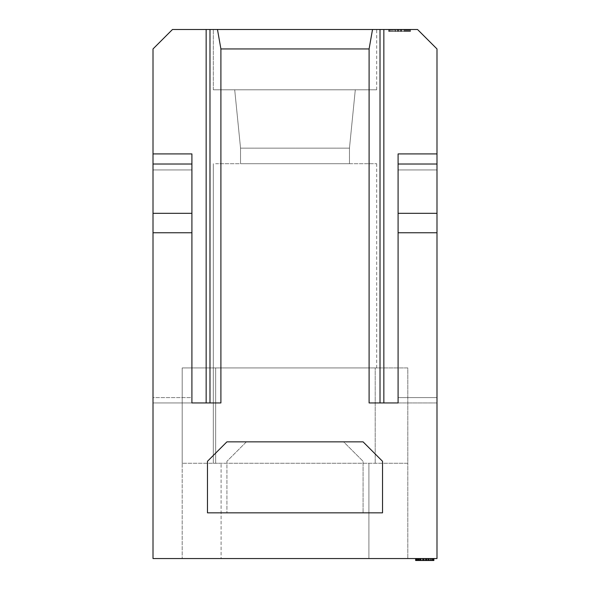 <?xml version="1.0" encoding="UTF-8"?>
<svg xmlns="http://www.w3.org/2000/svg" width="590" height="590" viewBox="0 0 590 590"><rect width="100%" height="100%" fill="white"/><g stroke="black" fill="none" stroke-linecap="round" stroke-linejoin="round"><path stroke-width="0.44" stroke-dasharray="2.95 2.21" d="M206.153 29.5L206.153 402.948L209.981 402.948L153.009 402.948L153.009 397.601L153.009 402.948L220.903 402.948L209.981 402.948L209.981 29.5L172.464 29.5L153.009 48.948L153.009 402.948L153.009 153.916L153.009 169.957L153.009 153.916L153.009 164.02L191.912 164.02L191.912 213.307L153.009 213.307L153.009 164.02M209.981 29.5L417.536 29.5L436.991 48.948L436.991 558.553L153.009 558.553L153.009 213.307M215.66 29.5L376.693 29.5L215.66 29.5M395.934 29.5L388.64 29.5L395.934 29.5L395.934 31.447L392.284 31.447L395.934 31.447L395.934 29.5M388.64 29.5L410.522 29.5L388.64 29.5L410.522 29.5L388.64 29.5L388.64 31.447L410.522 31.447L388.64 31.447L410.522 31.447L388.64 31.447L388.64 29.5L388.64 31.447M408.7 29.5L392.284 29.5L408.7 29.5L408.7 31.447L392.284 31.447L409.91 31.447L408.7 31.447L408.7 29.5L408.7 31.447M213.307 89.798L213.307 29.5L213.307 89.798L376.693 89.798L213.307 89.798L376.693 89.798L213.307 89.798L376.693 89.798L213.307 89.798L213.307 29.5M355.298 89.798L234.702 89.798L355.298 89.798L234.702 89.798L355.298 89.798L234.702 89.798L355.298 89.798L349.464 148.149L240.543 148.149L234.702 89.798L240.536 148.149L349.457 148.149L355.298 89.798L349.464 148.149L240.543 148.149L234.702 89.798M349.464 163.71L349.464 148.149L349.464 163.71L240.536 163.71L349.464 163.71L240.536 163.71L240.536 148.149L349.457 148.149L349.464 163.71L240.536 163.71L349.464 163.71L240.536 163.71L240.536 148.149L240.536 163.71M215.66 163.71L376.693 163.71L215.66 163.71M213.307 163.71L213.307 463.246L407.815 463.246L407.815 367.939L375.196 367.939L375.196 463.246L375.196 367.939L407.815 367.939L407.815 558.553L407.815 463.246L182.185 463.246L221.088 463.246L182.185 463.246L215.66 463.246L182.185 463.246L215.66 463.246L215.66 367.939L376.693 367.939L215.66 367.939L215.66 463.246L213.307 463.246L213.307 163.71L213.307 463.246M182.185 367.939L376.693 367.939L215.66 367.939L215.66 463.246L215.66 367.939L182.185 367.939L182.185 558.553L182.185 367.939L215.66 367.939L182.185 367.939L182.185 463.246L182.185 367.939M221.088 558.553L368.912 558.553L182.185 558.553L221.088 558.553L221.088 463.246L221.088 558.553M368.912 558.553L407.815 558.553L368.912 558.553L368.912 463.246L368.912 558.553M427.802 558.553L433.879 558.553L427.802 558.553L427.802 560.5L430.84 560.5L427.802 560.5L427.802 558.553M433.879 560.5L433.879 558.553L415.64 558.553L433.879 558.553L415.64 558.553L433.879 558.553L433.879 560.5L415.64 560.5L433.879 560.5L433.879 558.553L433.879 560.5L415.64 560.5L433.37 560.5L430.84 560.5L430.84 558.553L428.812 558.553L430.84 558.553L430.84 560.5L430.84 558.553L430.84 560.5L415.64 560.5L415.64 558.553M417.16 558.553L428.812 558.553L417.16 558.553L417.16 560.5L417.16 558.553M398.088 232.755L436.991 232.755L398.088 232.755L398.088 153.916L398.088 402.948L398.088 232.755L436.991 232.755M380.019 29.5L380.019 402.948L436.991 402.948L436.991 153.916L436.991 402.948L369.097 402.948L369.097 48.948L220.903 48.948L217.474 29.5M209.981 402.948L220.903 402.948L220.903 48.948M191.912 402.948L191.912 397.601L191.912 402.948L153.009 402.948L191.912 402.948L191.912 232.755L153.009 232.755M343.623 441.851L246.377 441.851L226.921 461.299L246.377 441.851L343.623 441.851L363.079 461.299L363.079 512.843L363.079 461.299L343.623 441.851M363.079 512.843L226.921 512.843L226.921 461.299L226.921 512.843L363.079 512.843M398.088 213.307L436.991 213.307M380.019 402.948L383.847 402.948L383.847 29.5M398.088 402.948L398.088 153.916L436.991 153.916M382.526 512.843L382.526 461.299L363.079 441.851L226.921 441.851L207.474 461.299L207.474 512.843L382.526 512.843M153.009 153.916L191.912 153.916L191.912 397.601L153.009 397.601L153.009 169.957L153.009 397.601L191.912 397.601L191.912 164.02M191.912 232.755L191.912 213.307M372.526 29.5L369.097 48.948M419.697 558.553L419.697 560.5L419.697 558.553M418.679 558.553L418.679 560.5L418.679 558.553M421.216 558.553L421.216 560.5L421.216 558.553M423.745 558.553L423.745 560.5L423.745 558.553M425.774 558.553L425.774 560.5L425.774 558.553M428.303 558.553L428.303 560.5L428.303 558.553M429.822 558.553L429.822 560.5L429.822 558.553M433.37 558.553L433.37 560.5L433.37 558.553M432.861 558.553L432.861 560.5L432.861 558.553M430.84 558.553L430.84 560.5L430.84 558.553M428.812 558.553L428.812 560.5M425.265 558.553L425.265 560.5L425.265 558.553M423.237 558.553L423.237 560.5L423.237 558.553M420.198 558.553L420.198 560.5M418.177 558.553L418.177 560.5M416.149 558.553L416.149 560.5M431.342 558.553L431.342 560.5M426.282 558.553L426.282 560.5M420.707 558.553L420.707 560.5L420.707 558.553M419.188 558.553L419.188 560.5M424.254 558.553L424.254 560.5M416.658 558.553L416.658 560.5L416.658 558.553M417.668 558.553L417.668 560.5M392.284 29.5L392.284 31.447L389.245 31.447L392.284 31.447L392.284 29.5L392.284 31.447M410.522 31.447L409.91 31.447L410.522 31.447L410.522 29.5L410.522 31.447M405.654 29.5L405.654 31.447L405.654 29.5M406.871 29.5L406.871 31.447M403.833 29.5L403.833 31.447L403.833 29.5M400.794 29.5L400.794 31.447L400.794 29.5M398.361 29.5L398.361 31.447L398.361 29.5M395.322 29.5L395.322 31.447L395.322 29.5M393.5 29.5L393.5 31.447L393.5 29.5M389.245 29.5L389.245 31.447M389.857 29.5L389.857 31.447L389.857 29.5M394.717 29.5L394.717 31.447L394.717 29.5M398.973 29.5L398.973 31.447L398.973 29.5M401.406 29.5L401.406 31.447L401.406 29.5M405.05 29.5L405.05 31.447M407.483 29.5L407.483 31.447M409.91 29.5L409.91 31.447L409.91 29.5M404.445 29.5L404.445 31.447M402.011 29.5L402.011 31.447M397.151 29.5L397.151 31.447M390.462 29.5L390.462 31.447M391.679 29.5L391.679 31.447M397.756 29.5L397.756 31.447M406.267 29.5L406.267 31.447M400.19 29.5L400.19 31.447M409.305 29.5L409.305 31.447L409.305 29.5M408.088 29.5L408.088 31.447M398.088 397.601L436.991 397.601L398.088 397.601M436.991 169.957L398.088 169.957L436.991 169.957M398.088 164.02L436.991 164.02M191.912 169.957L153.009 169.957L191.912 169.957M376.693 89.798L376.693 29.5M376.693 163.71L376.693 367.939"/><path stroke-width="0.89" d="M380.019 402.948L380.019 29.5L417.536 29.5L436.991 48.948L436.991 164.02L398.088 164.02L398.088 213.307L436.991 213.307L436.991 164.02M380.019 29.5L172.464 29.5L153.009 48.948L153.009 558.553L436.991 558.553L436.991 213.307M383.847 29.5L383.847 402.948L398.088 402.948L369.097 402.948L369.097 48.948L220.903 48.948L220.903 402.948L191.912 402.948L191.912 153.916L153.009 153.916M436.991 153.916L398.088 153.916L398.088 164.02M398.088 402.948L398.088 232.755L436.991 232.755M398.088 232.755L398.088 213.307M191.912 402.948L206.153 402.948L206.153 29.5M217.474 29.5L220.903 48.948M369.097 48.948L372.526 29.5M191.912 213.307L153.009 213.307M191.912 232.755L153.009 232.755M382.526 461.299L382.526 512.843L207.474 512.843L207.474 461.299L226.921 441.851L363.079 441.851L382.526 461.299M433.879 558.553L433.879 560.5L415.64 560.5L415.64 558.553M417.16 558.553L417.16 560.5M416.149 558.553L416.149 560.5M418.679 558.553L418.679 560.5M420.707 558.553L420.707 560.5M422.735 558.553L422.735 560.5M426.784 558.553L426.784 560.5M428.812 558.553L428.812 560.5M430.84 558.553L430.84 560.5M432.359 558.553L432.359 560.5M433.37 558.553L433.37 560.5M209.981 29.5L209.981 402.948M191.912 164.02L153.009 164.02"/></g></svg>
